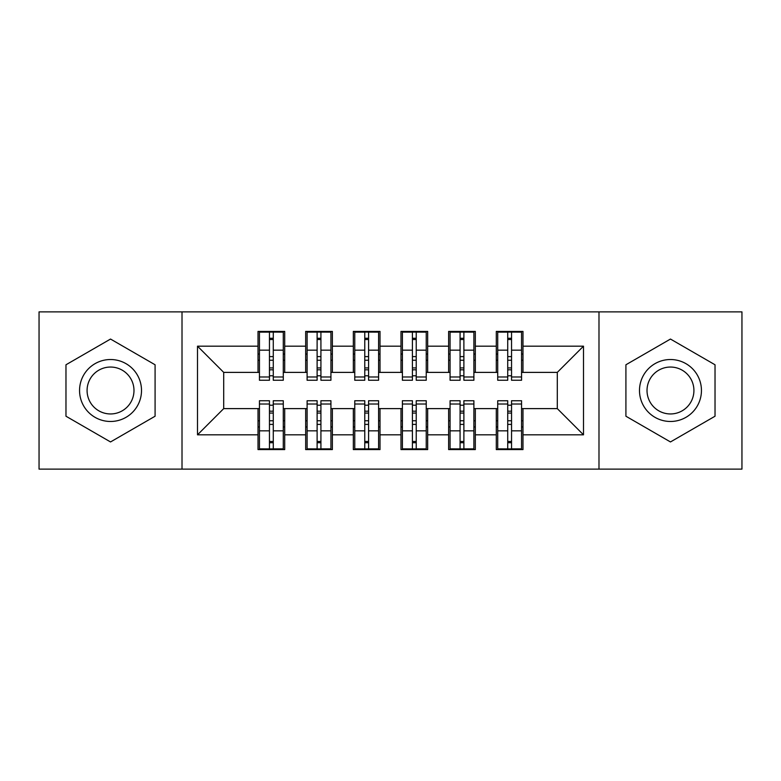 <?xml version="1.0" encoding="UTF-8"?>
<svg xmlns="http://www.w3.org/2000/svg" width="781" height="781" viewBox="0 0 781 781"><rect width="100%" height="100%" fill="white"/><g stroke="black" fill="none" stroke-linecap="round" stroke-linejoin="round"><path stroke-width="1.17" d="M598.988 469.127L741.95 469.127L741.95 311.873L598.988 311.873L598.988 469.127L182.012 469.127L182.012 311.873L39.05 311.873L39.05 469.127L182.012 469.127M507.728 360.236L511.545 360.236L507.728 360.236M511.545 420.764L507.728 420.764L511.545 420.764M460.077 360.236L463.885 360.236L460.077 360.236M463.885 420.764L460.077 420.764L463.885 420.764M412.417 360.236L416.234 360.236L412.417 360.236M416.234 420.764L412.417 420.764L416.234 420.764M364.766 360.236L368.583 360.236L364.766 360.236M368.583 420.764L364.766 420.764L368.583 420.764M317.115 360.236L320.923 360.236L317.115 360.236M320.923 420.764L317.115 420.764L320.923 420.764M598.988 311.873L182.012 311.873M259.448 372.391L223.708 372.391L197.505 346.178L197.505 434.822L258.023 434.822L258.023 449.592L284.704 449.592L284.704 434.822L305.674 434.822L305.674 449.592L332.364 449.592L332.364 434.822L353.334 434.822L353.334 449.592L380.015 449.592L380.015 434.822L400.985 434.822L400.985 449.592L427.666 449.592L427.666 434.822L448.636 434.822L448.636 449.592L475.326 449.592L475.326 434.822L496.296 434.822L496.296 449.592L522.977 449.592L522.977 408.609L557.292 408.609L557.292 372.391L521.552 372.391M197.505 346.178L258.023 346.178L258.023 372.391M557.292 372.391L583.495 346.178L522.977 346.178L522.977 331.408L496.296 331.408L496.296 346.178L475.326 346.178L475.326 331.408L448.636 331.408L448.636 346.178L427.666 346.178L427.666 331.408L400.985 331.408L400.985 346.178L380.015 346.178L380.015 331.408L353.334 331.408L353.334 346.178L332.364 346.178L332.364 331.408L305.674 331.408L305.674 346.178L284.704 346.178L284.704 331.408L258.023 331.408L258.023 346.178M583.495 346.178L583.495 434.822L522.977 434.822M475.326 434.822L475.326 408.609L497.722 408.609M496.296 434.822L496.296 408.609M522.977 346.178L522.977 372.391M427.666 434.822L427.666 408.609L450.071 408.609M448.636 434.822L448.636 408.609M496.296 346.178L496.296 372.391L473.891 372.391M475.326 346.178L475.326 372.391M380.015 434.822L380.015 408.609L402.41 408.609M400.985 434.822L400.985 408.609M448.636 346.178L448.636 372.391L426.241 372.391M427.666 346.178L427.666 372.391M332.364 434.822L332.364 408.609L354.759 408.609M353.334 434.822L353.334 408.609M400.985 346.178L400.985 372.391L378.59 372.391M380.015 346.178L380.015 372.391M284.704 434.822L284.704 408.609L307.109 408.609M305.674 434.822L305.674 408.609M353.334 346.178L353.334 372.391L330.929 372.391M332.364 346.178L332.364 372.391M269.455 360.236L273.272 360.236L269.455 360.236M273.272 420.764L269.455 420.764L273.272 420.764M197.505 434.822L223.708 408.609L259.448 408.609M258.023 434.822L258.023 408.609M305.674 346.178L305.674 372.391L283.278 372.391M284.704 346.178L284.704 372.391M155.087 364.776L110.531 339.052L65.975 364.776L65.975 416.224L110.531 441.948L155.087 416.224L155.087 364.776L155.087 416.224L110.531 441.948L65.975 416.224L65.975 364.776L110.531 339.052L155.087 364.776M625.913 364.776L625.913 416.224L670.469 441.948L715.025 416.224L715.025 364.776L670.469 339.052L625.913 364.776L670.469 339.052L715.025 364.776L715.025 416.224L670.469 441.948L625.913 416.224L625.913 364.776M223.708 372.391L223.708 408.609M497.722 372.391L496.296 372.391M450.071 372.391L448.636 372.391M402.41 372.391L400.985 372.391M354.759 372.391L353.334 372.391M307.109 372.391L305.674 372.391M283.278 408.609L284.704 408.609M330.929 408.609L332.364 408.609M378.59 408.609L380.015 408.609M426.241 408.609L427.666 408.609M473.891 408.609L475.326 408.609M521.552 408.609L522.977 408.609M583.495 434.822L557.292 408.609M259.448 331.886L283.278 331.886L259.448 331.886L259.448 380.259L269.455 380.259L269.455 332.071L283.278 332.13L283.278 380.259L273.272 380.259L273.272 332.13M269.455 338.261L273.272 338.261M269.455 376.247A1.904 0.498 180 0 1 271.368 375.759A1.904 0.498 180 0 1 273.272 376.247M273.272 370.262A1.904 0.498 0 0 0 271.368 369.774A1.904 0.498 0 0 0 269.455 370.262M269.455 367.919L273.272 367.919M284.704 354.047L283.278 354.047M284.704 360.236L283.278 360.236M259.448 354.047L258.023 354.047M259.448 360.236L258.023 360.236M283.278 449.114L259.448 449.114L283.278 449.114L283.278 400.741L273.272 400.741L273.272 448.929L259.448 448.87L259.448 400.741L269.455 400.741L269.455 448.87M273.272 442.739L269.455 442.739M273.272 404.753A1.904 0.498 0 0 1 271.368 405.241A1.904 0.498 0 0 1 269.455 404.753M269.455 410.738A1.904 0.498 180 0 0 271.368 411.226A1.904 0.498 180 0 0 273.272 410.738M273.272 413.081L269.455 413.081M258.023 426.953L259.448 426.953M258.023 420.764L259.448 420.764M283.278 426.953L284.704 426.953M283.278 420.764L284.704 420.764M307.109 331.886L330.929 331.886L307.109 331.886L307.109 380.259L317.115 380.259L317.115 332.071L330.929 332.13L330.929 380.259L320.923 380.259L320.923 332.13M317.115 338.261L320.923 338.261M317.115 376.247A1.904 0.498 180 0 1 319.019 375.759A1.904 0.498 180 0 1 320.923 376.247M320.923 370.262A1.904 0.498 0 0 0 319.019 369.774A1.904 0.498 0 0 0 317.115 370.262M317.115 367.919L320.923 367.919M332.364 354.047L330.929 354.047M332.364 360.236L330.929 360.236M307.109 354.047L305.674 354.047M307.109 360.236L305.674 360.236M354.759 331.886L378.59 331.886L354.759 331.886L354.759 380.259L364.766 380.259L364.766 332.071L378.59 332.13L378.59 380.259L368.583 380.259L368.583 332.13M364.766 338.261L368.583 338.261M364.766 376.247A1.904 0.498 180 0 1 366.67 375.759A1.904 0.498 180 0 1 368.583 376.247M368.583 370.262A1.904 0.498 0 0 0 366.67 369.774A1.904 0.498 0 0 0 364.766 370.262M364.766 367.919L368.583 367.919M380.015 354.047L378.59 354.047M380.015 360.236L378.59 360.236M354.759 354.047L353.334 354.047M354.759 360.236L353.334 360.236M402.41 331.886L426.241 331.886L402.41 331.886L402.41 380.259L412.417 380.259L412.417 332.071L426.241 332.13L426.241 380.259L416.234 380.259L416.234 332.13M412.417 338.261L416.234 338.261M412.417 376.247A1.904 0.498 180 0 1 414.33 375.759A1.904 0.498 180 0 1 416.234 376.247M416.234 370.262A1.904 0.498 0 0 0 414.33 369.774A1.904 0.498 0 0 0 412.417 370.262M412.417 367.919L416.234 367.919M427.666 354.047L426.241 354.047M427.666 360.236L426.241 360.236M402.41 354.047L400.985 354.047M402.41 360.236L400.985 360.236M450.071 331.886L473.891 331.886L450.071 331.886L450.071 380.259L460.077 380.259L460.077 332.071L473.891 332.13L473.891 380.259L463.885 380.259L463.885 332.13M460.077 338.261L463.885 338.261M460.077 376.247A1.904 0.498 180 0 1 461.981 375.759A1.904 0.498 180 0 1 463.885 376.247M463.885 370.262A1.904 0.498 0 0 0 461.981 369.774A1.904 0.498 0 0 0 460.077 370.262M460.077 367.919L463.885 367.919M475.326 354.047L473.891 354.047M475.326 360.236L473.891 360.236M450.071 354.047L448.636 354.047M450.071 360.236L448.636 360.236M330.929 449.114L307.109 449.114L330.929 449.114L330.929 400.741L320.923 400.741L320.923 448.929L307.109 448.87L307.109 400.741L317.115 400.741L317.115 448.87M320.923 442.739L317.115 442.739M320.923 404.753A1.904 0.498 0 0 1 319.019 405.241A1.904 0.498 0 0 1 317.115 404.753M317.115 410.738A1.904 0.498 180 0 0 319.019 411.226A1.904 0.498 180 0 0 320.923 410.738M320.923 413.081L317.115 413.081M305.674 426.953L307.109 426.953M305.674 420.764L307.109 420.764M330.929 426.953L332.364 426.953M330.929 420.764L332.364 420.764M378.59 449.114L354.759 449.114L378.59 449.114L378.59 400.741L368.583 400.741L368.583 448.929L354.759 448.87L354.759 400.741L364.766 400.741L364.766 448.87M368.583 442.739L364.766 442.739M368.583 404.753A1.904 0.498 0 0 1 366.67 405.241A1.904 0.498 0 0 1 364.766 404.753M364.766 410.738A1.904 0.498 180 0 0 366.67 411.226A1.904 0.498 180 0 0 368.583 410.738M368.583 413.081L364.766 413.081M353.334 426.953L354.759 426.953M353.334 420.764L354.759 420.764M378.59 426.953L380.015 426.953M378.59 420.764L380.015 420.764M426.241 449.114L402.41 449.114L426.241 449.114L426.241 400.741L416.234 400.741L416.234 448.929L402.41 448.87L402.41 400.741L412.417 400.741L412.417 448.87M416.234 442.739L412.417 442.739M416.234 404.753A1.904 0.498 0 0 1 414.33 405.241A1.904 0.498 0 0 1 412.417 404.753M412.417 410.738A1.904 0.498 180 0 0 414.33 411.226A1.904 0.498 180 0 0 416.234 410.738M416.234 413.081L412.417 413.081M400.985 426.953L402.41 426.953M400.985 420.764L402.41 420.764M426.241 426.953L427.666 426.953M426.241 420.764L427.666 420.764M473.891 449.114L450.071 449.114L473.891 449.114L473.891 400.741L463.885 400.741L463.885 448.929L450.071 448.87L450.071 400.741L460.077 400.741L460.077 448.87M463.885 442.739L460.077 442.739M463.885 404.753A1.904 0.498 0 0 1 461.981 405.241A1.904 0.498 0 0 1 460.077 404.753M460.077 410.738A1.904 0.498 180 0 0 461.981 411.226A1.904 0.498 180 0 0 463.885 410.738M463.885 413.081L460.077 413.081M448.636 426.953L450.071 426.953M448.636 420.764L450.071 420.764M473.891 426.953L475.326 426.953M473.891 420.764L475.326 420.764M110.531 359.524A30.976 30.976 0 0 0 79.555 390.5A30.976 30.976 0 0 0 110.531 421.476A30.976 30.976 0 0 0 141.507 390.5A30.976 30.976 0 0 0 110.531 359.524M110.531 367.05A23.45 23.45 0 0 0 87.082 390.5A23.45 23.45 0 0 0 110.531 413.95A23.45 23.45 0 0 0 133.981 390.5A23.45 23.45 0 0 0 110.531 367.05M670.469 359.524A30.976 30.976 0 0 0 639.493 390.5A30.976 30.976 0 0 0 670.469 421.476A30.976 30.976 0 0 0 701.445 390.5A30.976 30.976 0 0 0 670.469 359.524M670.469 367.05A23.45 23.45 0 0 0 647.019 390.5A23.45 23.45 0 0 0 670.469 413.95A23.45 23.45 0 0 0 693.918 390.5A23.45 23.45 0 0 0 670.469 367.05M497.722 331.886L521.552 331.886L497.722 331.886L497.722 380.259L507.728 380.259L507.728 332.071L521.552 332.13L521.552 380.259L511.545 380.259L511.545 332.13M507.728 338.261L511.545 338.261M507.728 376.247A1.904 0.498 180 0 1 509.632 375.759A1.904 0.498 180 0 1 511.545 376.247M511.545 370.262A1.904 0.498 0 0 0 509.632 369.774A1.904 0.498 0 0 0 507.728 370.262M507.728 367.919L511.545 367.919M522.977 354.047L521.552 354.047M522.977 360.236L521.552 360.236M497.722 354.047L496.296 354.047M497.722 360.236L496.296 360.236M521.552 449.114L497.722 449.114L521.552 449.114L521.552 400.741L511.545 400.741L511.545 448.929L497.722 448.87L497.722 400.741L507.728 400.741L507.728 448.87M511.545 442.739L507.728 442.739M511.545 404.753A1.904 0.498 0 0 1 509.632 405.241A1.904 0.498 0 0 1 507.728 404.753M507.728 410.738A1.904 0.498 180 0 0 509.632 411.226A1.904 0.498 180 0 0 511.545 410.738M511.545 413.081L507.728 413.081M496.296 426.953L497.722 426.953M496.296 420.764L497.722 420.764M521.552 426.953L522.977 426.953M521.552 420.764L522.977 420.764M259.448 332.13L269.455 332.13M273.272 376.979L283.278 376.979M273.272 350.161L283.278 350.161M259.448 376.979L269.455 376.979M259.448 350.161L269.455 350.161M269.455 356.605L273.272 356.605M269.455 339.52L273.272 339.52M283.278 448.87L273.272 448.87M269.455 404.021L259.448 404.021M269.455 430.839L259.448 430.839M283.278 404.021L273.272 404.021M283.278 430.839L273.272 430.839M273.272 424.395L269.455 424.395M273.272 441.48L269.455 441.48M307.109 332.13L317.115 332.13M320.923 376.979L330.929 376.979M320.923 350.161L330.929 350.161M307.109 376.979L317.115 376.979M307.109 350.161L317.115 350.161M317.115 356.605L320.923 356.605M317.115 339.52L320.923 339.52M354.759 332.13L364.766 332.13M368.583 376.979L378.59 376.979M368.583 350.161L378.59 350.161M354.759 376.979L364.766 376.979M354.759 350.161L364.766 350.161M364.766 356.605L368.583 356.605M364.766 339.52L368.583 339.52M402.41 332.13L412.417 332.13M416.234 376.979L426.241 376.979M416.234 350.161L426.241 350.161M402.41 376.979L412.417 376.979M402.41 350.161L412.417 350.161M412.417 356.605L416.234 356.605M412.417 339.52L416.234 339.52M450.071 332.13L460.077 332.13M463.885 376.979L473.891 376.979M463.885 350.161L473.891 350.161M450.071 376.979L460.077 376.979M450.071 350.161L460.077 350.161M460.077 356.605L463.885 356.605M460.077 339.52L463.885 339.52M330.929 448.87L320.923 448.87M317.115 404.021L307.109 404.021M317.115 430.839L307.109 430.839M330.929 404.021L320.923 404.021M330.929 430.839L320.923 430.839M320.923 424.395L317.115 424.395M320.923 441.48L317.115 441.48M378.59 448.87L368.583 448.87M364.766 404.021L354.759 404.021M364.766 430.839L354.759 430.839M378.59 404.021L368.583 404.021M378.59 430.839L368.583 430.839M368.583 424.395L364.766 424.395M368.583 441.48L364.766 441.48M426.241 448.87L416.234 448.87M412.417 404.021L402.41 404.021M412.417 430.839L402.41 430.839M426.241 404.021L416.234 404.021M426.241 430.839L416.234 430.839M416.234 424.395L412.417 424.395M416.234 441.48L412.417 441.48M473.891 448.87L463.885 448.87M460.077 404.021L450.071 404.021M460.077 430.839L450.071 430.839M473.891 404.021L463.885 404.021M473.891 430.839L463.885 430.839M463.885 424.395L460.077 424.395M463.885 441.48L460.077 441.48M497.722 332.13L507.728 332.13M511.545 376.979L521.552 376.979M511.545 350.161L521.552 350.161M497.722 376.979L507.728 376.979M497.722 350.161L507.728 350.161M507.728 356.605L511.545 356.605M507.728 339.52L511.545 339.52M521.552 448.87L511.545 448.87M507.728 404.021L497.722 404.021M507.728 430.839L497.722 430.839M521.552 404.021L511.545 404.021M521.552 430.839L511.545 430.839M511.545 424.395L507.728 424.395M511.545 441.48L507.728 441.48"/></g></svg>
